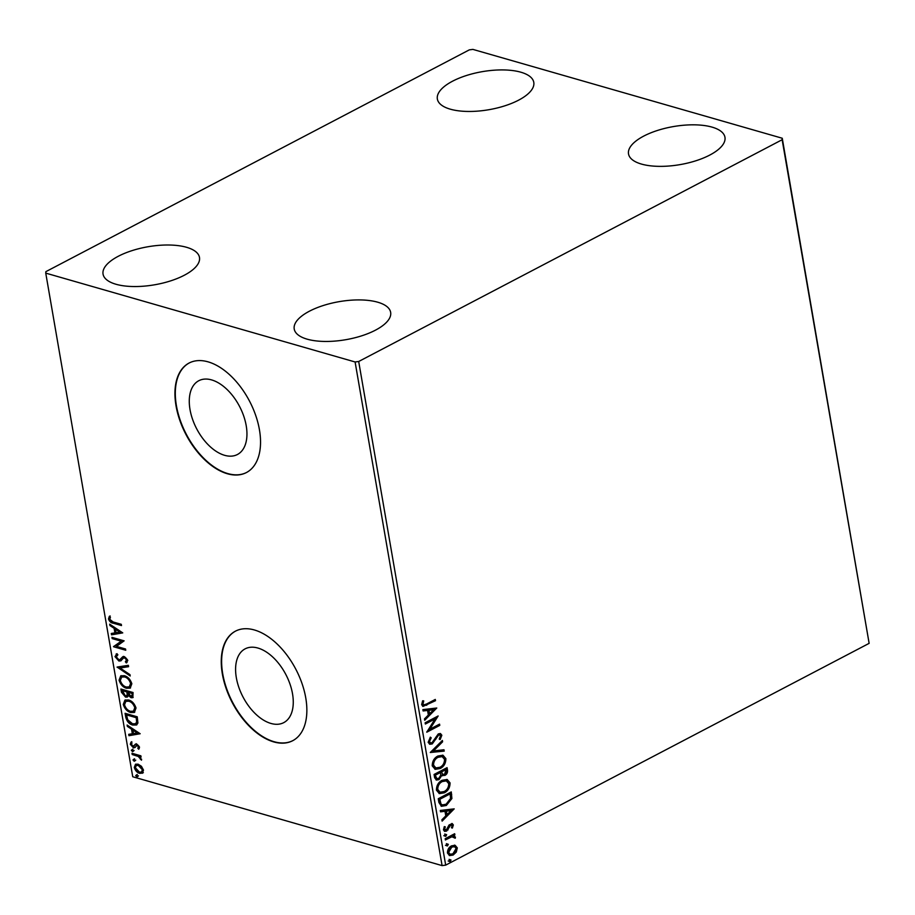 <?xml version="1.0" encoding="UTF-8"?>
<svg xmlns="http://www.w3.org/2000/svg" width="915" height="915" viewBox="0 0 915 915"><rect width="100%" height="100%" fill="white"/><g stroke="black" fill="none" stroke-linecap="round" stroke-linejoin="round"><path stroke-width="1.37" d="M270.943 723.445A41.644 24.179 -117.6 0 0 283.753 722.633A41.644 24.179 -117.6 0 0 290.009 684.123A41.644 24.179 -117.6 0 0 257.916 648.049A41.644 24.179 -117.6 0 0 245.106 648.861A41.644 24.179 -117.6 0 0 238.849 687.371A41.644 24.179 -117.6 0 0 270.943 723.445M224.621 455.315A41.644 24.179 -117.6 0 0 237.431 454.503A41.644 24.179 -117.6 0 0 243.687 415.982A41.644 24.179 -117.6 0 0 211.605 379.908A41.644 24.179 -117.6 0 0 198.795 380.72A41.644 24.179 -117.6 0 0 192.539 419.242A41.644 24.179 -117.6 0 0 224.621 455.315M227.412 473.764A61.808 35.891 -117.6 0 0 246.421 472.552A61.808 35.891 -117.6 0 0 255.697 415.387A61.808 35.891 -117.6 0 0 208.071 361.848A61.808 35.891 -117.6 0 0 189.062 363.049A61.808 35.891 -117.6 0 0 179.775 420.214A61.808 35.891 -117.6 0 0 227.412 473.764M189.256 362.958A61.808 35.891 -117.6 0 0 180.209 420.191A61.808 35.891 -117.6 0 0 227.778 473.57A61.808 35.891 -117.6 0 0 246.604 472.46M273.722 741.905A61.808 35.891 -117.6 0 0 292.731 740.693A61.808 35.891 -117.6 0 0 302.019 683.528A61.808 35.891 -117.6 0 0 254.393 629.977A61.808 35.891 -117.6 0 0 235.384 631.19A61.808 35.891 -117.6 0 0 226.097 688.355A61.808 35.891 -117.6 0 0 273.722 741.905M235.567 631.098A61.808 35.891 -117.6 0 0 226.52 688.332A61.808 35.891 -117.6 0 0 274.088 741.71A61.808 35.891 -117.6 0 0 292.914 740.59M520.852 72.205A48.93 19.306 170.2 0 1 533.788 82.361A48.93 19.306 170.2 0 1 504.84 105.82A48.93 19.306 170.2 0 1 450.283 109.171A48.93 19.306 170.2 0 1 437.359 99.014A48.93 19.306 170.2 0 1 466.295 75.556A48.93 19.306 170.2 0 1 520.852 72.205M377.723 302.202A48.93 19.306 170.2 0 1 390.648 312.358A48.93 19.306 170.2 0 1 361.711 335.816A48.93 19.306 170.2 0 1 307.154 339.168A48.93 19.306 170.2 0 1 294.218 329.011A48.93 19.306 170.2 0 1 323.167 305.553A48.93 19.306 170.2 0 1 377.723 302.202M186.557 247.29A48.93 19.306 170.2 0 1 199.481 257.447A48.93 19.306 170.2 0 1 170.545 280.905A48.93 19.306 170.2 0 1 115.976 284.256A48.93 19.306 170.2 0 1 103.052 274.1A48.93 19.306 170.2 0 1 132 250.641A48.93 19.306 170.2 0 1 186.557 247.29M712.03 127.116A48.93 19.306 170.2 0 1 724.955 137.261A48.93 19.306 170.2 0 1 696.006 160.731A48.93 19.306 170.2 0 1 641.449 164.071A48.93 19.306 170.2 0 1 628.525 153.926A48.93 19.306 170.2 0 1 657.473 130.456A48.93 19.306 170.2 0 1 712.03 127.116M455.132 845.311L457.294 847.873L456.31 852.071L453.142 855.056L449.562 855.582L447.458 853.02C447.492 849.623 448.853 847.233 451.553 845.849L455.132 845.311M454.069 834.045L454.195 834.777L452.788 835.509L455.43 837.076L455.27 838.197L451.873 836.768L445.388 839.959L445.17 838.7L454.663 833.725L454.881 834.983L453.485 835.715L454.263 835.841M454.229 837.477L453.062 836.619M453.337 824.941L452.399 828.064L451.461 827.755L452.182 825.627L450.695 825.078L446.657 831.072L444.713 831.38L443.455 829.859L444.301 826.6L445.308 826.863L444.599 829.104L446.394 829.848L449.036 825.021L452.193 823.546L453.337 824.941L452.639 824.735L451.701 827.869M452.182 825.627L449.997 824.884L449.185 825.639L449.883 825.833M445.022 829.836L446.394 829.848M438.925 802.524L438.262 798.738L451.267 791.921L451.896 798.52L446.337 805.463L441.453 806.309L438.925 802.524M434.076 774.456L447.069 767.651L447.469 769.961C447.801 772.5 446.943 774.319 444.896 775.405L441.865 775.325L438.994 779.637L436.421 780.049L434.636 777.727L434.076 774.456M442.677 775.771L441.179 775.131L438.296 779.443L438.994 779.637M430.279 752.485L442.38 740.452L442.608 741.813L433.435 750.952L443.981 749.751L444.221 751.124L430.279 752.485M425.361 724.028L425.143 722.781L438.148 715.965L429.856 729.209L439.555 724.131L439.772 725.389L426.767 732.194L435.037 718.961L425.361 724.028M426.642 703.967L435.288 699.437L435.506 700.696L422.993 706.414L421.655 704.687L422.627 700.821L423.737 700.936L422.993 703.978L423.782 704.905L426.642 703.967M358.691 361.494L782.142 139.721L782.256 138.245L472.918 49.399L469.315 49.868L45.864 271.652L45.75 273.116L355.1 361.974L358.691 361.494L445.685 865.133L869.136 643.348L782.142 139.721M436.775 708.016L424.709 720.265L424.48 718.904L428.357 715.038L427.557 710.452L423.107 710.955L422.867 709.594L436.775 708.016M428.151 742.317L430.359 737.158L431.194 737.833L429.478 741.527L430.553 742.877L432.074 742.648L438.296 733.91L440.47 733.567L441.842 735.237L440.184 739.549L439.211 738.977L440.504 735.923L439.726 734.951L438.571 735.134L432.269 743.918L429.821 744.272L428.151 742.317M437.919 756.019L442.986 755.218L445.88 758.615C445.822 763.35 443.912 766.656 440.149 768.543L435.197 769.332L432.223 765.866C432.303 761.177 434.202 757.906 437.919 756.019M442.105 780.289L447.183 779.489L450.066 782.885C450.008 787.621 448.098 790.937 444.335 792.813L439.394 793.602L436.421 790.137C436.501 785.459 438.399 782.176 442.105 780.289M454.195 808.871L442.128 821.121L441.899 819.76L445.777 815.894L444.987 811.308L440.527 811.822L440.287 810.45L454.195 808.871M445.399 834.24L446.657 834.72L445.765 836.333L444.496 835.852L445.399 834.24L446.657 834.72L445.971 834.526L445.067 836.138L445.765 836.333L444.496 835.852M447.058 843.87L448.327 844.351L447.424 845.963L446.154 845.483L447.058 843.87L448.327 844.351L447.629 844.145L446.726 845.757L447.424 845.963L446.154 845.483M449.768 859.562L451.038 860.043L450.134 861.656L448.865 861.175L449.768 859.562L451.038 860.043L450.34 859.837L449.437 861.461L450.134 861.656L448.865 861.175M142.614 773.061L139.663 773.369C137.147 772.683 135.351 770.705 134.288 767.456L135.489 764.277L138.073 764.162L141.436 766.29L143.495 770.098L142.271 773.278M131.989 753.262L140.876 755.824L141.093 757.071L139.789 756.705L141.493 760.171L138.279 756.453L132.206 754.52L131.989 753.262M139.537 747.166L138.691 749.225L137.799 748.276L138.451 746.926L137.044 745.37L134.619 747.669L133.316 747.681L130.296 744.295L131.051 742.065L132 743.014L131.36 744.467L133.052 746.411L135.489 744.112L136.792 744.101L139.537 747.166M125.744 717.097L125.081 713.3L137.25 716.8L137.913 723.022L136.529 724.977L132.755 725.046C129.267 724.223 126.933 721.58 125.744 717.097L126.487 716.708L125.938 713.551M120.894 689.029L133.064 692.518L132.835 697.653L131.097 697.722L128.237 695.446L127.299 697.07L125.572 697.139L121.455 692.289L120.894 689.029M117.097 667.058L128.363 665.319L128.592 666.692L120.048 668.007L129.964 674.63L130.204 675.991L117.097 667.058M112.179 638.601L111.962 637.343L124.131 640.843L116.468 646.39L125.538 648.998L125.755 650.256L113.597 646.756L121.238 641.198L112.179 638.601L112.82 637.583M113.185 621.983L121.272 624.305L121.489 625.563L113.277 623.207C111.161 623.069 109.56 621.662 108.496 618.998L109.365 616.31L110.418 617.225L109.743 619.341L113.185 621.983M45.75 273.116L132.744 776.755L442.082 865.601L355.1 361.974M122.759 632.883L111.527 634.838L111.298 633.466L114.901 632.906L114.112 628.331L109.926 625.528L109.686 624.156L122.759 632.883M117.818 654.911L116.228 656.879L118.687 659.761L119.808 659.692L122.713 656.753L124.463 656.638L127.803 660.378L126.293 662.94L125.366 661.739L126.556 660.001L124.726 657.908L123.285 658.217L120.849 660.859L118.881 661.007L114.993 656.615L117.028 653.71L117.818 654.911L117.131 655.174L117.875 654.785M116.114 654.053L117.028 653.71M127.013 662.517L126.11 661.351L127.299 659.612L125.469 657.519L123.285 658.217M124.314 675.693C127.78 676.597 130.285 679.285 131.84 683.745L130.17 688.149L126.544 688.263C123.09 687.348 120.597 684.649 119.064 680.165L120.746 675.819L124.314 675.693M128.512 699.964C131.966 700.867 134.471 703.555 136.026 708.016L134.368 712.43L130.742 712.533C127.277 711.618 124.783 708.919 123.262 704.447L124.943 700.101L128.512 699.964M140.178 733.739L128.958 735.694L128.718 734.322L132.332 733.761L131.531 729.186L127.345 726.384L127.105 725.023L140.178 733.739M132.16 749.534L133.35 750.872L132.526 751.627L131.325 750.289L132.904 749.145M133.35 750.872L132.526 751.627L133.27 751.238L132.069 749.9M133.819 759.164L135.02 760.502L134.185 761.257L132.995 759.919L134.562 758.775M135.02 760.502L134.185 761.257L134.928 760.868L133.727 759.53M136.529 774.856L137.73 776.195L136.895 776.949L135.706 775.611L137.273 774.467M137.73 776.195L136.895 776.949L137.639 776.561L136.438 775.222M782.256 138.245L869.136 643.348M445.685 865.133L442.082 865.601M121.386 624.934L114.02 622.818C111.893 622.68 110.303 621.274 109.24 618.609L108.496 618.998M109.24 618.609L110.109 615.921M122.69 632.837L111.527 634.838M112.27 634.438L112.088 633.34M114.112 628.331L114.855 627.93L115.645 632.517L114.901 632.906M114.855 627.93L110.669 625.139L109.926 625.528M119.842 632.151L120.586 631.75L116.194 628.834L115.45 629.223L116.056 632.734L119.842 632.151L115.45 629.223M125.652 649.616L113.597 646.756M114.341 646.367L113.54 646.47M114.284 646.082L121.238 641.198M121.981 640.809L112.922 638.212M121.215 660.619L119.625 660.619L115.736 656.227L114.993 656.615M115.736 656.227L116.514 653.87M120.551 659.303L123.456 656.364M127.299 659.612L126.556 660.001M125.469 657.519L124.028 657.828M119.625 660.619L118.881 661.007M128.546 666.417L120.048 668.007M130.033 674.995L117.955 666.921M117.715 666.966L117.131 667.264M130.525 687.931L126.544 688.263M127.288 687.874C123.834 686.959 121.34 684.26 119.808 679.776L119.064 680.165M119.808 679.776L121.135 675.647M129.61 686.685L131.348 683.048C130.079 679.445 128.066 677.283 125.286 676.562L122.05 676.883M126.327 687.016L129.267 686.902L130.605 683.448C129.335 679.845 127.322 677.672 124.543 676.951L121.672 677.043L120.311 680.486C121.535 684.111 123.536 686.284 126.327 687.016M131.348 683.048L130.605 683.448M125.286 676.562L124.543 676.951M133.155 697.413L131.097 697.722M131.84 697.333L128.981 695.057L128.237 695.446M127.642 696.818L125.572 697.139M126.316 696.75L122.198 691.9L121.455 692.289M122.198 691.9L121.741 689.269M126.83 695.572L127.94 694.142L127.62 691.557L122.358 690.642L125.355 695.88L126.499 695.823L127.196 694.531L126.876 691.946L122.358 690.642M132.172 696.166L130.856 696.464L132.252 694.725L132.023 693.421L128.123 692.3L130.856 696.464M131.6 696.075L132.995 694.336L132.767 693.032L128.123 692.3M132.995 694.336L132.252 694.725M132.767 693.032L132.023 693.421M127.62 691.557L126.876 691.946M127.94 694.142L127.196 694.531M134.722 712.202L130.742 712.533M131.486 712.144C128.02 711.23 125.527 708.53 124.005 704.058L123.262 704.447M124.005 704.058L125.332 699.929M133.807 710.955L135.534 707.329C134.276 703.726 132.252 701.565 129.472 700.833L126.247 701.153M130.525 711.287L133.453 711.184L134.791 707.718C133.533 704.115 131.508 701.954 128.729 701.222L125.858 701.313L124.497 704.756C125.721 708.382 127.734 710.555 130.525 711.287M135.534 707.329L134.791 707.718M129.472 700.833L128.729 701.222M136.873 724.771L132.755 725.046M133.487 724.657C130.01 723.834 127.677 721.192 126.487 716.708M135.866 723.525L137.387 721.638L136.964 717.303L126.556 714.912L127.677 719.716L132.538 723.788L135.512 723.754L136.644 722.026L136.221 717.692L126.556 714.912M136.964 717.303L136.221 717.692M137.387 721.638L136.644 722.026M140.109 733.693L128.958 735.694M129.701 735.305L129.507 734.207M131.531 729.186L132.275 728.798L133.064 733.373L132.332 733.761M132.275 728.798L128.089 725.995L127.345 726.384M137.261 733.007L138.005 732.618L133.613 729.69L132.869 730.079L133.487 733.59L137.261 733.007L132.869 730.079M139.24 748.63L137.799 748.276M138.542 747.887L139.194 746.537L138.451 746.926M139.194 746.537L137.788 744.982L137.044 745.37M137.788 744.982L136.289 745.439M135.363 747.281L133.316 747.681M134.059 747.292L131.039 743.906L130.296 744.295M131.039 743.906L131.794 741.676M134.539 745.29L133.853 746.365M135.283 744.901L136.232 743.723M134.093 750.483L133.27 751.238M140.99 756.442L139.789 756.705M141.619 759.278L140.441 759.301M141.185 758.912L140.498 758.787M139.926 756.625L138.279 756.453M139.023 756.064L132.206 754.52M132.95 754.132L132.847 753.514M135.763 760.113L134.928 760.868M143.358 772.672L139.663 773.369M140.407 772.981C137.891 772.294 136.095 770.316 135.031 767.067L134.288 767.456M135.031 767.067L135.877 764.117M141.814 771.803L143.14 769.389L139.023 765.032L136.632 765.34M139.435 772.111L141.459 772.043L142.397 769.778L138.279 765.42L136.221 765.5L135.386 767.765L139.435 772.111M143.14 769.389L142.397 769.778M139.023 765.032L138.279 765.42M138.474 775.806L137.639 776.561M434.682 699.758L435.506 700.696M434.808 700.49L422.661 706.288M423.039 700.741L422.341 702.857L423.039 703.052M422.341 702.857L422.993 703.978M422.295 703.784L423.462 704.744M436.043 708.096L424.583 719.51M423.062 710.692L427.557 710.452M433.653 709.754L428.289 710.097L428.895 713.608L429.593 713.803L433.653 709.754L428.986 710.292L429.593 713.803M428.289 710.097L428.986 710.292M437.233 716.445L429.169 729.003L429.856 729.209M438.948 724.451L439.772 725.389M439.074 725.183L426.973 731.531M425.269 723.513L435.037 718.961M430.176 737.364L431.194 737.833M430.507 737.627L428.78 741.322L429.478 741.527M428.78 741.322L430.244 742.74M440.104 733.498L441.842 735.237M441.144 735.042L439.486 739.343M439.36 734.905L438.571 735.134M437.873 734.939L436.329 736.575L437.027 736.781M436.329 736.575L435.3 738.805L435.998 739M435.3 738.805L431.571 743.712L432.269 743.918M431.571 743.712L429.49 744.147M441.808 741.013L442.608 741.813M441.911 741.619L432.738 750.746L433.435 750.952M443.329 749.831L444.221 751.124M443.523 750.918L430.347 752.416M442.62 755.127L445.88 758.615M445.182 758.409C445.125 763.144 443.215 766.461 439.452 768.348L440.149 768.543M439.452 768.348L434.854 769.218M441.808 756.533L437.439 757.071C434.476 758.558 432.944 761.177 432.852 764.929L435.574 767.822M439.932 767.285C442.917 765.786 444.461 763.144 444.553 759.37L442.151 756.614L438.136 757.277C435.163 758.764 433.641 761.383 433.55 765.123L435.883 767.937L439.932 767.285M432.852 764.929L433.55 765.123M437.439 757.071L438.136 757.277M446.463 767.971L446.772 769.755C447.103 772.294 446.246 774.113 444.21 775.211L444.896 775.405M444.21 775.211L442.334 775.645M438.296 779.443L436.078 779.923M435.174 776.252L437.153 778.619L438.777 778.39L440.756 775.199L440.458 772.489L434.922 774.822L436.832 778.482M441.202 772.226L443.066 774.422L444.656 774.159L445.96 769.606L441.099 771.585L442.746 774.273M441.099 771.585L441.899 772.432M445.96 769.606L441.785 771.791M434.922 774.822L435.872 776.458M440.458 772.489L435.62 775.016M446.817 779.408L450.066 782.885M449.368 782.68C449.322 787.426 447.412 790.732 443.638 792.619L444.335 792.813M443.638 792.619L439.051 793.488M445.994 780.804L441.636 781.341C438.662 782.84 437.141 785.459 437.05 789.199L439.772 792.104M444.118 791.555C447.103 790.057 448.647 787.426 448.739 783.64L446.348 780.884L442.322 781.547C439.36 783.034 437.828 785.653 437.747 789.393L440.081 792.207L444.118 791.555M437.05 789.199L437.747 789.393M441.636 781.341L442.322 781.547M450.66 792.241L451.198 798.326L451.896 798.52M451.198 798.326L445.639 805.257L446.337 805.463M445.639 805.257L441.133 806.207M440.264 803.622L442.414 804.903L446.12 804.205L450.546 798.509L450.146 793.877L439.12 799.092L440.264 803.622L442.071 804.788M450.146 793.877L439.818 799.287L440.961 803.827M439.12 799.092L439.818 799.287M453.463 808.952L442.002 820.366M440.481 811.548L444.987 811.308M451.072 810.621L445.708 810.953L446.314 814.464L447.012 814.659L451.072 810.621L446.406 811.148L447.012 814.659M445.708 810.953L446.406 811.148M451.484 825.421L449.997 824.884L451.484 825.421M449.185 825.639L447.366 829.688L448.064 829.894M447.366 829.688L445.971 830.877L446.657 831.072M445.971 830.877L444.381 831.255M444.61 826.668L443.912 828.91L444.599 829.104M443.912 828.91L445.697 829.642M451.85 823.489L452.639 824.735M444.701 834.045L445.971 834.526M445.067 836.138L443.798 835.658M454.195 834.777L454.881 834.983M452.788 835.509L455.43 837.076M454.732 836.882L454.572 838.003L455.27 838.197M453.531 837.282L451.873 836.768M451.175 836.573L445.296 839.444M446.371 843.664L447.629 844.145M446.726 845.757L445.468 845.288M454.446 845.105L457.294 847.873M456.596 847.667L455.613 851.865L456.31 852.071M455.613 851.865L452.456 854.862L453.142 855.056M452.456 854.862L449.231 855.468M454.183 846.592L451.072 846.913L447.927 852.208L449.825 854.118M452.925 853.809L456.128 848.48L454.526 846.672L451.77 847.107L448.625 852.403L450.157 854.244L452.925 853.809M447.927 852.208L448.625 852.403M451.072 846.913L451.77 847.107M449.082 859.368L450.34 859.837M449.437 861.461L448.178 860.981M114.02 622.818L113.277 623.207M122.13 657.782L121.386 658.171M127.734 692.186L126.991 692.575M137.101 718.126L136.358 718.515M135.935 754.989L135.191 755.378M426.035 705.088L426.733 705.293M446.772 769.755L447.469 769.961M450.992 794.197L451.69 794.392M439.349 800.442L440.046 800.636M448.419 827.4L449.116 827.606M447.881 838.083L448.579 838.289M123.639 657.976L124.383 657.588M129.267 686.902L130.01 686.513M121.672 677.043L122.416 676.654M126.499 695.823L127.242 695.434M133.453 711.184L134.196 710.795M125.858 701.313L126.602 700.924M135.512 723.754L136.255 723.365M141.459 772.043L142.202 771.654M136.221 765.5L136.964 765.112M423.782 704.905L423.085 704.699M430.553 742.877L429.856 742.671M439.726 734.951L439.028 734.756M435.883 767.937L435.185 767.742M442.151 756.614L441.465 756.408M443.066 774.422L442.368 774.216M437.153 778.619L436.455 778.425M440.081 792.207L439.383 792.013M446.348 780.884L445.651 780.689M442.414 804.903L441.716 804.708M451.587 824.953L450.901 824.747M450.157 854.244L449.459 854.05M454.526 846.672L453.829 846.467"/></g></svg>
